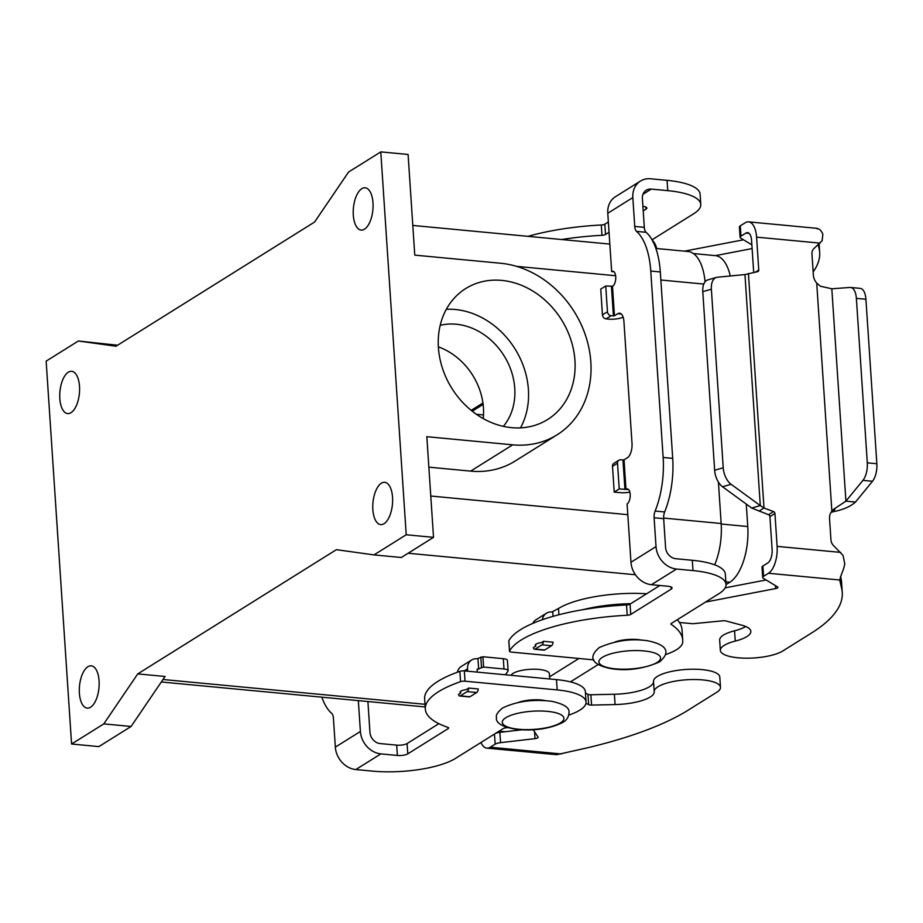 <?xml version="1.0" encoding="UTF-8"?>
<svg xmlns="http://www.w3.org/2000/svg" width="923" height="923" viewBox="0 0 923 923"><rect width="100%" height="100%" fill="white"/><g stroke="black" fill="none" stroke-linecap="round" stroke-linejoin="round"><path stroke-width="1.38" d="M321.85 697.177A61.783 28.428 -84.6 0 0 331.645 713.329A7.719 3.554 95.4 0 1 333.422 718.29L335.337 747.122A21.621 18.102 58 0 0 355.828 769.551L372.315 771.109A61.783 18.218 176.2 0 0 455.558 758.371L503.162 728.616A3.865 1.142 -3.8 0 1 505.746 727.866A154.453 45.55 176.2 0 0 507.592 727.636M534.555 649.238A3.865 1.777 -84.6 0 1 533.309 647.658L535.825 646.077A7.719 2.273 -3.8 0 1 535.225 645.281A7.719 2.273 -3.8 0 1 541.34 642.627L543.497 641.289L553.05 642.189A3.865 1.777 95.4 0 1 551.527 645.731L544.72 649.988A3.865 1.777 95.4 0 1 544.12 650.15L534.555 649.238A3.865 1.777 -84.6 0 0 535.167 649.077L541.963 644.831A3.865 1.777 -84.6 0 0 543.497 641.289M535.825 646.077L535.709 644.404M79.378 693.127A21.241 9.772 95.4 0 1 91.227 665.829A21.241 9.772 95.4 0 1 99.073 680.816A21.241 9.772 95.4 0 1 87.224 708.114A21.241 9.772 95.4 0 1 79.378 693.127M79.505 386.299A21.241 9.772 95.4 0 1 67.667 413.596A21.241 9.772 95.4 0 1 59.822 398.609A21.241 9.772 95.4 0 1 71.659 371.311A21.241 9.772 95.4 0 1 79.505 386.299M372.984 202.783A21.241 9.772 95.4 0 1 361.135 230.081A21.241 9.772 95.4 0 1 353.301 215.094A21.241 9.772 95.4 0 1 365.139 187.796A21.241 9.772 95.4 0 1 372.984 202.783M392.54 497.301A21.241 9.772 95.4 0 1 380.703 524.599A21.241 9.772 95.4 0 1 372.857 509.611A21.241 9.772 95.4 0 1 384.706 482.314A21.241 9.772 95.4 0 1 392.54 497.301M511.054 675.313A19.302 5.688 -3.8 0 1 513.026 673.409A19.302 5.688 -3.8 0 1 534.521 669.21A19.302 5.688 -3.8 0 1 549.358 673.744L549.704 678.97M438.413 347.579A77.232 64.668 58 0 0 478.218 415.535A77.232 64.668 58 0 0 547.616 419.515A77.232 64.668 58 0 0 574.937 360.501A77.232 64.668 58 0 0 535.132 292.533A77.232 64.668 58 0 0 465.723 288.553A77.232 64.668 58 0 0 438.413 347.579M520.491 427.88A77.232 64.668 58 0 0 528.406 389.587A77.232 64.668 58 0 0 446.328 309.286M503.358 426.368A61.783 51.734 58 0 0 514.757 388.295A61.783 51.734 58 0 0 440.19 325.346M483.225 418.592A61.783 51.734 58 0 0 483.444 407.885A61.783 51.734 58 0 0 438.367 346.852M314.616 222.016L115.986 346.229L78.363 341.002L46.15 361.135L71.579 744.019L103.791 723.886L137.746 673.894L336.376 549.681L374 554.908L406.212 534.763L380.784 151.891L348.571 172.024L314.616 222.016M71.579 744.019L98.888 746.603L131.101 726.459L165.055 676.478L137.746 673.894M117.567 345.237L78.363 341.002M406.212 534.763L433.522 537.348L426.83 436.694L512.703 444.828A95.219 79.736 58 0 0 557.157 434.768L515.103 461.073A95.219 79.736 -122 0 1 470.649 471.122L428.86 467.165M557.157 434.768A95.219 79.736 58 0 0 585.747 336.157A95.219 79.736 58 0 0 500.647 263.251L414.773 255.129L408.093 154.464L380.784 151.891M714.667 564.83A46.335 21.321 -84.6 0 0 721.163 523.503L718.417 482.129M374 554.908L401.309 557.492L433.522 537.348M568.799 715.083A54.065 15.945 176.2 0 0 586.059 701.999A54.065 15.945 176.2 0 0 557.18 689.919L465.03 681.197A3.865 1.142 176.2 0 0 460.554 681.659A115.837 34.163 176.2 0 0 425.318 709.083A115.837 34.163 176.2 0 0 447.909 727.382A3.865 1.142 -3.8 0 1 448.659 727.982A3.865 1.142 -3.8 0 1 448.22 728.57L407.781 753.86A7.719 2.273 -3.8 0 1 397.375 755.452L380.876 753.883A21.621 18.102 -122 0 1 360.397 731.466L358.343 700.626M471.157 410.354L482.925 402.993M438.863 723.678L407.089 743.546A7.719 2.273 -3.8 0 1 396.682 745.138L380.195 743.58A10.811 9.057 58 0 1 369.95 732.366L367.908 701.526M586.059 701.999L585.378 691.696A54.065 15.945 176.2 0 0 556.488 679.616L464.338 670.894A3.865 1.142 176.2 0 0 459.873 671.356A115.837 34.163 176.2 0 0 424.626 698.769L425.318 709.083M746.269 504.062L747.757 526.537A44.789 20.618 95.4 0 1 729.839 582.228L726.02 584.605M598.127 664.583L570.46 681.878M472.23 411.208L483.11 404.412M693.45 253.56L715.325 255.625A44.789 20.618 95.4 0 1 730.278 275.989M705.08 281.803A46.335 21.321 -84.6 0 0 688.166 251.506L655.884 248.449M549.566 676.824L578.906 658.48M103.791 723.886L131.101 726.459M629.844 492.144A11.584 3.415 -3.8 0 1 619.933 492.628L614.21 492.086L612.503 466.311A3.865 3.231 -122 0 1 613.864 463.369L618.871 460.231A3.865 3.231 -122 0 1 620.683 459.827L624.029 459.885L627.375 457.785A11.584 5.33 -84.6 0 0 632.013 443.386L623.913 321.4A11.584 5.33 95.4 0 0 619.633 313.22A11.584 5.33 95.4 0 0 617.81 313.716L621.341 314.039M614.21 492.086L619.218 488.948L628.471 489.478M619.218 488.948L617.51 463.184A3.865 3.231 -122 0 1 618.871 460.231M726.009 584.397A61.783 18.218 -3.8 0 0 693 570.587L676.501 569.029A21.621 18.102 -122 0 1 656.022 546.601L654.107 517.768L663.66 518.668L665.575 547.501A10.811 9.057 58 0 0 675.821 558.715L692.308 560.284A61.783 18.218 -3.8 0 1 725.328 574.094L726.009 584.397A61.783 18.218 -3.8 0 1 718.971 593.662L671.367 623.429A3.865 1.142 176.2 0 0 670.929 624.006A3.865 1.142 176.2 0 0 671.217 624.398A154.453 45.55 -3.8 0 1 682.72 640.124A154.453 45.55 -3.8 0 1 682.685 642.362A54.065 15.945 -3.8 0 1 665.425 654.649M626.117 489.248A7.719 3.554 -84.6 0 1 627.328 488.925A7.719 3.554 -84.6 0 1 630.213 495.651A7.719 3.554 -84.6 0 1 627.098 503.981L630.963 562.269A21.621 18.102 58 0 0 651.442 584.697L667.94 586.255A7.719 2.273 176.2 0 1 672.071 587.986A7.719 2.273 176.2 0 1 671.194 589.139L671.044 586.947M677.286 619.725A154.453 45.55 -3.8 0 1 682.039 629.821L682.72 640.124M508.885 641.139A3.865 1.142 -3.8 0 1 508.804 640.931A3.865 1.142 -3.8 0 1 508.85 640.724A115.837 34.163 -3.8 0 1 626.532 604.946A3.865 1.142 176.2 0 0 630.063 604.115L659.853 585.494M642.039 640.216A19.302 5.688 176.2 0 0 614.937 642.016M593.847 659.887L511.55 652.111A3.865 1.142 -3.8 0 1 509.484 651.246A3.865 1.142 -3.8 0 1 509.542 651.027A115.837 34.163 -3.8 0 1 627.213 615.249A3.865 1.142 176.2 0 0 630.744 614.43L671.194 589.139M632.832 197.591L607.784 213.259A21.621 18.102 58 0 1 615.433 196.726L640.481 181.058A21.621 18.102 -122 0 0 632.832 197.591L634.747 226.423A7.719 3.554 95.4 0 0 636.535 231.385A61.783 28.428 -84.6 0 1 650.761 271.05L663.141 457.473A61.783 28.428 95.4 0 1 655.111 511.065A7.719 3.554 -84.6 0 0 654.107 517.768M663.141 457.473L672.705 458.385A61.783 28.428 95.4 0 1 664.664 511.965A7.719 3.554 -84.6 0 0 663.66 518.668M607.784 213.259L611.661 271.547A7.719 3.554 95.4 0 1 612.872 271.224A7.719 3.554 95.4 0 1 615.756 277.95A7.719 3.554 95.4 0 1 612.63 286.268L605.742 285.98L607.449 311.743A3.865 3.231 58 0 0 611.107 315.747L614.453 315.804L617.81 313.716M672.705 458.385L660.314 271.95A61.783 28.428 -84.6 0 0 646.088 232.296A7.719 3.554 95.4 0 1 644.312 227.335L642.396 198.491A10.811 9.057 58 0 1 646.215 190.23A10.811 9.057 58 0 1 651.269 189.088L667.756 190.646A61.783 18.218 -3.8 0 1 700.776 204.456A61.783 18.218 -3.8 0 1 693.738 213.721L652.03 239.807A154.453 45.55 -3.8 0 1 656.634 248.518M623.14 317.177A11.584 3.415 -3.8 0 1 608.407 319.104L606.099 318.885A3.865 3.231 58 0 1 602.442 314.881L600.735 289.107L605.742 285.98M640.481 181.058A21.621 18.102 -122 0 1 650.577 178.785L667.075 180.343A61.783 18.218 -3.8 0 1 700.096 194.153L700.776 204.456M643.216 210.917L645.95 209.198A7.719 2.273 176.2 0 0 646.838 208.044A7.719 2.273 176.2 0 0 642.916 206.337M561.588 239.53A115.837 34.163 -3.8 0 1 601.981 235.319A3.865 1.142 176.2 0 0 605.511 234.488L609.053 232.284M528.014 236.346A115.837 34.163 -3.8 0 1 601.3 225.004A3.865 1.142 176.2 0 0 604.83 224.185L608.361 221.97M611.661 271.547L614.003 271.766M458.512 694.431L460.669 693.081A7.719 2.273 -3.8 0 1 460.069 692.273A7.719 2.273 -3.8 0 1 466.184 689.631L468.688 688.062A3.865 1.777 95.4 0 1 467.165 691.604L460.369 695.85A3.865 1.777 95.4 0 1 459.758 696.023A3.865 1.777 95.4 0 1 458.512 694.431M459.758 696.023L469.311 696.923A3.865 1.777 -84.6 0 0 469.922 696.761L476.718 692.504A3.865 1.777 -84.6 0 0 478.252 688.962L468.688 688.062M518.311 702.449A19.302 5.688 -3.8 0 1 545.401 700.649M460.669 693.081L460.554 691.408M505.389 674.771L507.927 671.275A7.719 2.273 -3.8 0 0 508.111 670.721A7.719 2.273 -3.8 0 0 503.993 668.99L483.594 667.064L477.71 669.083A0.773 0.646 58 0 0 477.076 669.752L477.237 672.106M480.964 742.496A21.621 9.957 95.4 0 0 486.859 748.138A21.621 9.957 95.4 0 0 490.263 747.226L495.155 744.169A7.719 2.273 -3.8 0 1 500.554 742.657L535.017 738.642A3.865 1.142 176.2 0 0 538.155 737.315A3.865 1.142 176.2 0 0 538.097 737.131L533.159 729.678M585.967 703.303L588.643 704.653A3.865 1.142 176.2 0 0 591.562 705.08L615.076 704.561A34.751 10.245 176.2 0 0 654.211 691.8A33.205 9.795 -3.8 0 1 654.211 691.742A33.205 9.795 -3.8 0 1 686.7 679.766A33.205 9.795 -3.8 0 1 720.482 687.335A33.205 9.795 -3.8 0 1 716.698 692.319L688.062 710.225A270.301 79.713 -3.8 0 1 587.42 747.815L556.673 754.691L486.859 748.138M720.482 687.335L719.802 677.032A33.205 9.795 176.2 0 0 686.008 669.463A33.205 9.795 176.2 0 0 653.53 681.428A33.205 9.795 176.2 0 0 653.53 681.462L654.211 691.708L653.53 681.428M508.111 670.721L507.431 660.418A7.719 2.273 176.2 0 0 503.3 658.687L482.914 656.761L477.029 658.78A11.584 9.703 -122 0 0 471.618 660.003A11.584 9.703 -122 0 0 467.523 668.852L467.673 671.206M653.53 681.532A34.751 10.245 -3.8 0 1 614.383 694.246L590.882 694.765A3.865 1.142 -3.8 0 1 587.963 694.338L585.47 693.081M522.003 729.781L499.862 732.354A7.719 2.273 176.2 0 0 495.686 733.277M478.645 669.175L477.964 658.872M471.618 660.003L461.235 666.487A11.584 9.703 58 0 0 457.358 672.244M751.876 244.86L740.765 238.146A7.719 2.273 -3.8 0 1 740.096 237.303L739.415 226.989A7.719 2.273 176.2 0 1 740.292 225.835L745.184 222.778A21.621 9.957 95.4 0 1 748.599 221.866A21.621 9.957 95.4 0 1 756.583 237.13L758.764 270.012A1.927 1.615 58 0 1 757.621 271.674L744.884 274.581M748.415 273.496L763.99 507.996L773.555 511.596A1.927 1.615 -122 0 1 774.939 513.488L777.12 546.381A21.621 9.957 95.4 0 1 768.467 573.264L763.575 576.321A7.719 2.273 176.2 0 0 762.698 577.475L762.006 567.172A7.719 2.273 -3.8 0 1 762.894 566.007L767.786 562.949A10.811 4.973 -84.6 0 0 772.113 549.508L769.92 516.626A1.927 1.615 58 0 0 768.536 514.722L751.726 508.042L760.298 505.585L763.99 507.996L758.971 511.123M740.096 237.303A7.719 2.273 -3.8 0 1 740.984 236.15L745.876 233.081A10.811 4.973 -84.6 0 1 747.572 232.631A10.811 4.973 -84.6 0 1 751.564 240.257L753.71 272.447M816.705 228.604L819.001 229.066A21.621 9.957 -84.6 0 1 822.878 234.28L822.128 240.684L814.017 248.495A7.719 6.473 58 0 0 811.952 253.906L813.371 275.181A11.584 9.703 58 0 0 816.717 283.096L820.443 286.245L831.819 288.772L850.118 287.457A15.449 7.107 95.4 0 1 850.671 287.468A15.449 7.107 95.4 0 1 856.371 298.371L865.924 299.271A15.449 7.107 -84.6 0 0 860.224 288.368L850.671 287.468M832.731 288.853L830.977 288.634L831.819 288.772L845.918 501.154L855.471 502.054C850.602 506.473 843.357 509.669 833.711 511.63L831.081 512.323M679.432 622.471L692.781 623.729L722.697 620.821A3.865 1.142 -3.8 0 1 726.032 620.983L741.919 625.24A34.751 10.245 -3.8 0 1 750.849 631.367A34.751 10.245 -3.8 0 1 735.25 641.093A33.205 9.795 176.2 0 0 720.344 650.38A33.205 9.795 176.2 0 0 745.876 658.191A33.205 9.795 176.2 0 0 782.831 650.957L811.467 633.051A270.301 79.713 176.2 0 0 842.261 592.531A270.301 79.713 176.2 0 0 841.718 588.805L839.699 580.002L841.857 573.206A21.621 9.957 -84.6 0 0 844.764 563.757L843.034 555.392L833.769 545.805A7.719 6.473 -122 0 1 830.954 539.932L829.546 518.657A11.584 9.703 -122 0 1 831.877 511.284L816.717 283.096M856.371 298.371L867.297 462.838A15.449 7.107 -84.6 0 1 862.936 480.375L845.918 501.154L833.677 509.242L831.877 511.284M743.5 239.795L684.462 251.148M818.251 244.849L819.116 248.622A270.301 79.713 -3.8 0 1 819.67 252.36A270.301 79.713 -3.8 0 1 813.151 271.847M715.429 255.636L752.118 248.575M762.698 577.475A7.719 2.273 176.2 0 0 763.356 578.317L777.616 586.947A3.865 1.142 -3.8 0 1 777.951 587.363A3.865 1.142 -3.8 0 1 775.666 588.574L705.53 602.061M630.732 603.7A69.502 20.502 176.2 0 0 582.794 609.711M542.401 619.691A11.584 9.703 -122 0 1 546.416 613.23A11.584 9.703 -122 0 1 551.827 612.007L558.496 608.511A69.502 20.502 -3.8 0 1 646.642 593.754M546.416 613.23L536.032 619.714A11.584 9.703 58 0 0 532.848 623.383M553.05 616.345L552.762 612.087M840.53 576.298L841.026 578.49A270.301 79.713 -3.8 0 1 841.58 582.228L842.261 592.531M720.344 650.38L719.663 640.077A33.205 9.795 -3.8 0 1 734.57 630.79A34.751 10.245 176.2 0 0 745.784 626.532M725.166 587.847L766.09 579.967M716.456 277.408A15.449 8.722 -106 0 0 711.368 289.199L723.228 467.788A15.449 8.722 74 0 0 731.097 484.287L760.298 505.585L744.953 274.558L717.344 277.246A15.449 8.722 -106 0 0 716.456 277.408L707.883 279.865A15.449 8.722 74 0 0 702.784 291.656L714.644 470.245A15.449 8.722 -106 0 0 722.524 486.744L751.726 508.042M867.297 462.838L876.85 463.738L865.924 299.271M876.85 463.738A15.449 7.107 95.4 0 1 872.489 481.275L855.471 502.054M602.431 657.303A30.886 9.115 176.2 0 0 615.422 668.84A30.886 9.115 176.2 0 0 657.038 662.472A30.886 9.115 176.2 0 0 644.046 650.934A30.886 9.115 176.2 0 0 602.431 657.303M512.703 444.828L470.649 471.122M430.776 496.032L627.802 514.676M663.625 518.068L721.163 523.503M516.499 266.343L615.629 275.723M660.856 280.004L703.788 284.065M335.337 747.122L360.397 731.466M560.399 722.894A30.886 9.115 -3.8 0 1 518.784 729.262A30.886 9.115 -3.8 0 1 505.792 717.725A30.886 9.115 -3.8 0 1 547.42 711.356A30.886 9.115 -3.8 0 1 560.399 722.894M465.03 681.197L464.338 670.894M557.18 689.919L556.488 679.616M397.375 755.452L396.682 745.138M729.839 582.228L725.836 581.848M747.757 526.537L721.198 524.022M483.514 414.958L476.36 414.277M162.99 679.501L424.995 704.295M408.104 553.246L635.439 574.752M624.029 459.885L625.979 489.34M624.94 489.49L622.979 460.046M617.51 463.184L612.503 466.311M630.963 562.269L656.022 546.601M676.501 569.029L651.442 584.697M509.542 651.027L508.85 640.724M627.213 615.249L626.532 604.946M630.744 614.43L630.063 604.115M693 570.587L692.308 560.284M671.217 624.398L671.159 623.579M655.111 511.065L664.664 511.965M612.503 286.361L614.453 315.804M650.761 271.05L660.314 271.95M613.414 315.966L611.453 286.522M651.269 189.088L642.985 194.268M601.3 225.004L601.981 235.319M604.83 224.185L605.511 234.488M645.812 207.017L645.95 209.198M667.075 180.343L667.756 190.646M634.747 226.423L644.312 227.335M636.535 231.385L646.088 232.296M607.449 311.743L602.442 314.881M611.107 315.747L606.099 318.885M380.876 753.883L355.828 769.551M460.554 681.659L459.873 671.356M448.22 728.57L448.151 727.474M407.781 753.86L407.089 743.546M499.043 731.178L505.054 731.754M477.71 669.083L477.122 669.452M490.263 747.226L561.496 753.976M615.076 704.561L614.383 694.246M467.523 668.852L464.269 670.883M469.922 696.761L460.369 695.85M476.718 692.504L467.165 691.604M495.155 744.169L494.474 734.039M500.554 742.657L499.862 732.354M535.017 738.642L534.567 731.801M481.506 667.387L480.825 657.072M483.594 667.064L482.914 656.761M503.993 668.99L503.3 658.687M588.643 704.653L587.963 694.338M591.562 705.08L590.882 694.765M773.555 511.596L768.536 514.722M774.939 513.488L769.92 516.626M763.575 576.321L762.894 566.007M777.12 546.381L840.761 552.404M820.224 243.153L756.583 237.13M835.2 508.377L833.711 511.63M749.164 233.392L745.876 233.081M740.292 225.835L740.984 236.15M758.764 270.012L755.418 272.112M818.839 244.353L819.116 248.622M839.699 580.002L768.467 573.264M551.527 645.731L541.963 644.831M544.72 649.988L535.167 649.077M841.718 588.805L841.026 578.49M735.25 641.093L734.57 630.79M775.666 588.574L775.47 585.644M558.911 614.753L558.496 608.511M711.368 289.199L702.784 291.656M731.097 484.287L722.524 486.744M723.228 467.788L714.644 470.245M862.936 480.375L872.489 481.275M659.564 661.895C643.1 669.013 626.775 671.24 610.588 668.575C594.643 665.218 586.22 658.826 599.223 647.565C615.687 640.447 632.001 638.22 648.188 640.885C664.145 644.242 672.555 650.634 659.564 661.895M496.539 717.563C495.582 715.325 497.589 712.141 502.585 707.987C516.73 701.249 533.079 699.023 551.642 701.318C564.068 703.972 569.837 707.779 568.972 712.752C568.81 716.917 566.791 720.102 562.926 722.328C536.921 735.873 493.586 729.562 496.539 717.563M161.306 681.982L425.168 706.949M412.8 225.443L609.838 244.087M509.484 651.246L508.804 640.931M748.599 221.866L817.328 228.373M819.116 244.099L819.67 252.36"/></g></svg>
